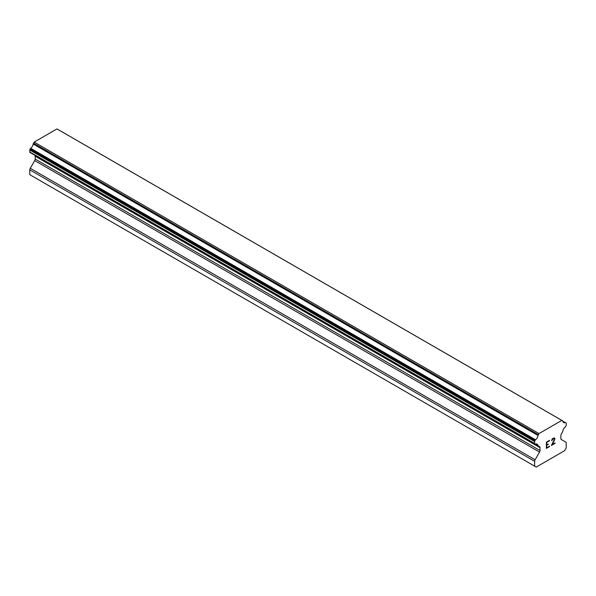 <?xml version="1.0" encoding="UTF-8"?>
<svg xmlns="http://www.w3.org/2000/svg" width="596" height="596" viewBox="0 0 596 596"><rect width="100%" height="100%" fill="white"/><g stroke="black" fill="none" stroke-linecap="round" stroke-linejoin="round"><path stroke-width="0.89" d="M546.733 442.366L546.733 444.862L546.726 442.359L549.505 440.749L546.726 442.359M546.733 444.862L548.238 443.99M548.245 444.407L546.733 445.279L548.238 444.4M546.733 445.279L546.733 447.775L546.726 445.272M546.733 447.775L549.505 446.18M546.368 448.393L549.505 446.583L546.368 448.401L546.368 442.157L549.505 440.347M552.045 440.466L551.68 440.675L551.933 439.543L552.73 438.485L554.295 437.881L554.824 438.492L554.556 438.03M554.824 438.492L554.824 439.11L554.816 438.485M554.824 439.11L554.556 439.855L554.816 439.103M554.563 439.855L553.796 441.472L554.556 439.855M553.796 441.472L552.12 444.668L553.788 441.472M552.12 444.668L555.062 442.97M551.36 445.51L555.062 443.372L551.352 445.525L554.451 439.282L554.22 438.321L553.736 438.321L552.045 440.124L552.276 439.431L554.206 438.313M538.046 445.562L535.543 444.117A4.463 2.578 -60 0 1 537.175 444.176A4.463 2.578 -60 0 1 538.046 445.562A1.117 0.641 -60 0 0 538.263 445.935A1.117 0.641 -60 0 0 538.389 445.979L539.551 446.657A2.228 1.289 -60 0 1 540.013 447.678L540.013 450.516A2.228 1.289 -60 0 1 539.551 452.073L535.111 459.762A2.228 1.289 -60 0 0 534.649 461.319L534.649 466.154L536.221 467.07L564.621 450.673L566.2 447.939L566.2 443.104A2.228 1.289 -60 0 0 565.738 442.076L561.298 439.513A2.228 1.289 -60 0 1 560.836 438.492L560.836 435.654A2.228 1.289 -60 0 1 561.298 434.097L562.46 432.085A1.117 0.641 -60 0 0 562.803 431.266A4.463 2.578 -60 0 1 565.306 426.937A1.117 0.641 -60 0 0 565.708 426.453L565.969 426.006A1.117 0.641 -60 0 0 566.2 425.231L566.2 423.302A1.117 0.641 -60 0 0 565.969 422.795L565.693 422.631A1.117 0.641 -60 0 0 565.291 422.616A4.463 2.578 -60 0 1 563.667 422.557A4.463 2.578 -60 0 1 562.803 421.186A1.117 0.641 -60 0 0 562.587 420.813L57.737 129.339A1.117 0.641 120 0 0 57.618 129.302M535.543 444.117A1.117 0.641 -60 0 1 535.133 444.102L534.88 443.96A1.117 0.641 -60 0 1 534.649 443.446L534.649 441.517A1.117 0.641 -60 0 1 534.88 440.742L535.156 440.265A1.117 0.641 -60 0 1 535.558 439.781A4.463 2.578 -60 0 0 538.039 435.482A1.117 0.641 -60 0 1 538.382 434.67L539.015 433.575L561.834 420.403L562.468 420.769A1.117 0.641 -60 0 1 562.587 420.813M34.844 155.288A2.228 1.289 -60 0 1 35.164 156.204L35.164 159.05A2.228 1.289 -60 0 1 34.702 160.6L30.262 168.288A2.228 1.289 120 0 0 29.8 169.845L29.8 174.688L534.649 466.154M33.316 154.386A1.117 0.641 120 0 0 33.421 154.468A1.117 0.641 120 0 0 33.54 154.513L538.166 445.853M30.292 152.636L535.133 444.102L30.292 152.636M561.834 420.403L56.985 128.93L34.166 142.101L33.532 143.204A1.117 0.641 120 0 0 33.197 144.008A4.463 2.578 -60 0 1 30.709 148.307A1.117 0.641 120 0 0 30.307 148.791L30.031 149.276A1.117 0.641 120 0 0 29.8 150.05L29.8 151.973A1.117 0.641 120 0 0 30.031 152.487L534.88 443.96M539.015 433.575L34.166 142.101M538.382 434.67L33.532 143.204M538.039 435.482L33.197 144.008M565.291 422.616L562.803 421.186M535.558 439.781L30.709 148.307M535.156 440.265L30.307 148.791M534.88 440.742L30.031 149.276M534.649 441.517L29.8 150.05M534.649 443.446L29.8 151.973M540.013 447.678L35.164 156.204M540.013 450.516L35.164 159.05M539.551 452.073L34.702 160.6M535.111 459.762L30.262 168.288M534.649 461.319L29.8 169.845M538.263 445.935L33.421 154.468"/></g></svg>
